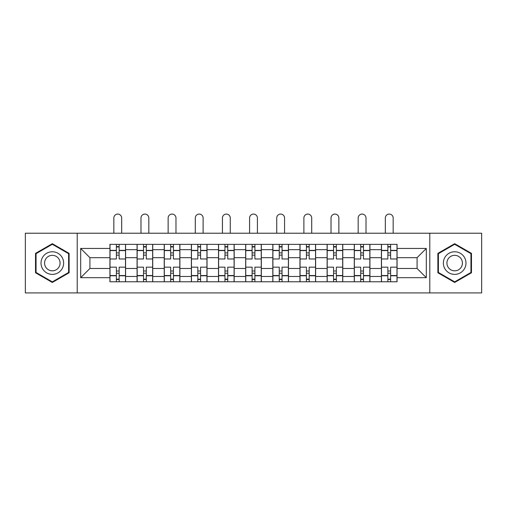<?xml version="1.0" encoding="UTF-8"?>
<svg xmlns="http://www.w3.org/2000/svg" width="507" height="507" viewBox="0 0 507 507"><rect width="100%" height="100%" fill="white"/><g stroke="black" fill="none" stroke-linecap="round" stroke-linejoin="round"><path stroke-width="0.76" d="M429.79 292.919L481.65 292.919L481.65 233.226L25.35 233.226L25.35 292.919L429.79 292.919L429.79 233.226M137.074 281.778L137.074 249.672L125.59 249.672L125.59 281.778M125.59 249.672L125.59 244.361M137.074 249.672L137.074 244.361M152.74 244.361L152.74 281.778M164.224 281.778L164.224 244.361M179.884 244.361L179.884 281.778M191.373 281.778L191.373 244.361M207.033 244.361L207.033 281.778M218.523 281.778L218.523 244.361M234.183 244.361L234.183 281.778M245.667 281.778L245.667 244.361M261.333 244.361L261.333 281.778M272.817 281.778L272.817 244.361M288.477 244.361L288.477 281.778M299.967 281.778L299.967 244.361M315.627 244.361L315.627 281.778M327.116 281.778L327.116 244.361M342.776 244.361L342.776 281.778M354.26 281.778L354.26 244.361M369.926 244.361L369.926 281.778M381.41 281.778L381.41 244.361M381.41 268.469L369.926 268.469M354.26 268.469L342.776 268.469M327.116 268.469L315.627 268.469M299.967 268.469L288.477 268.469M272.817 268.469L261.333 268.469M245.667 268.469L234.183 268.469M218.523 268.469L207.033 268.469M191.373 268.469L179.884 268.469M164.224 268.469L152.74 268.469M137.074 268.469L125.59 268.469M381.41 257.676L369.926 257.676M354.26 257.676L342.776 257.676M327.116 257.676L315.627 257.676M299.967 257.676L288.477 257.676M272.817 257.676L261.333 257.676M245.667 257.676L234.183 257.676M218.523 257.676L207.033 257.676M191.373 257.676L179.884 257.676M164.224 257.676L152.74 257.676M137.074 257.676L125.59 257.676M89.916 268.469L109.93 268.469L109.93 257.676L89.916 257.676L89.916 268.469L80.689 277.69L80.689 248.455L109.93 248.455L109.93 257.676M397.07 257.676L397.07 268.469L417.084 268.469L417.084 257.676L397.07 257.676L397.07 244.361L109.93 244.361L109.93 248.455M397.07 248.455L426.311 248.455L426.311 277.69L397.07 277.69L397.07 268.469M109.93 268.469L109.93 281.778L397.07 281.778L397.07 277.69M109.93 277.69L80.689 277.69M77.21 292.919L77.21 233.226M69.117 253.373L52.322 243.677L35.528 253.373L35.528 272.766L52.322 282.462L69.117 272.766L69.117 253.373M471.472 253.373L454.678 243.677L437.883 253.373L437.883 272.766L454.678 282.462L471.472 272.766L471.472 253.373M119.151 279.167L116.369 279.167M116.369 246.972L119.151 246.972M146.301 279.167L143.513 279.167M143.513 246.972L146.301 246.972M173.445 279.167L170.663 279.167M170.663 246.972L173.445 246.972M200.595 279.167L197.812 279.167M197.812 246.972L200.595 246.972M227.744 279.167L224.962 279.167M224.962 246.972L227.744 246.972M254.894 279.167L252.106 279.167M252.106 246.972L254.894 246.972M282.038 279.167L279.256 279.167M279.256 246.972L282.038 246.972M309.188 279.167L306.405 279.167M306.405 246.972L309.188 246.972M336.337 279.167L333.555 279.167M333.555 246.972L336.337 246.972M363.487 279.167L360.699 279.167M360.699 246.972L363.487 246.972M390.631 279.167L387.849 279.167M387.849 246.972L390.631 246.972M80.689 248.455L89.916 257.676M417.084 268.469L426.311 277.69M417.084 257.676L426.311 248.455M125.502 281.778L125.502 258.982L119.151 258.982L119.151 244.361M116.369 244.361L116.369 258.982L110.013 258.982L110.013 244.361M121.674 233.226L121.674 217.997A3.917 3.917 0 0 0 117.757 214.081A3.917 3.917 0 0 0 113.841 217.997L113.841 233.226M125.502 258.982L125.502 244.361M110.013 281.778L110.013 267.164L116.369 267.164L116.369 281.778M119.151 281.778L119.151 267.164L125.502 267.164M116.369 255.154L119.151 255.154M110.013 267.164L110.013 258.982M119.151 270.992L116.369 270.992M119.151 279.515L116.369 279.515M116.369 273.254L119.151 273.254M119.151 252.892L116.369 252.892M116.369 246.624L119.151 246.624M42.531 268.729A11.312 11.312 0 0 0 57.982 272.867A11.312 11.312 0 0 0 62.12 257.417A11.312 11.312 0 0 0 46.669 253.278A11.312 11.312 0 0 0 42.531 268.729M45.617 266.942A7.744 7.744 0 0 0 56.195 269.781A7.744 7.744 0 0 0 59.034 259.197A7.744 7.744 0 0 0 48.45 256.365A7.744 7.744 0 0 0 45.617 266.942M52.322 244.285L68.597 253.677L68.597 272.468L52.322 281.86L36.054 272.468L36.054 253.677L52.322 244.285M444.88 268.729A11.312 11.312 0 0 0 460.331 272.867A11.312 11.312 0 0 0 464.469 257.417A11.312 11.312 0 0 0 449.018 253.278A11.312 11.312 0 0 0 444.88 268.729M447.966 266.942A7.744 7.744 0 0 0 458.55 269.781A7.744 7.744 0 0 0 461.383 259.197A7.744 7.744 0 0 0 450.805 256.365A7.744 7.744 0 0 0 447.966 266.942M454.678 244.285L470.946 253.677L470.946 272.468L454.678 281.86L438.403 272.468L438.403 253.677L454.678 244.285M152.651 281.778L152.651 258.982L146.301 258.982L146.301 244.361M143.513 244.361L143.513 258.982L137.163 258.982L137.163 244.361M148.824 233.226L148.824 217.997A3.917 3.917 0 0 0 144.907 214.081A3.917 3.917 0 0 0 140.99 217.997L140.99 233.226M152.651 258.982L152.651 244.361M137.163 281.778L137.163 267.164L143.513 267.164L143.513 281.778M146.301 281.778L146.301 267.164L152.651 267.164M143.513 255.154L146.301 255.154M137.163 267.164L137.163 258.982M146.301 270.992L143.513 270.992M146.301 279.515L143.513 279.515M143.513 273.254L146.301 273.254M146.301 252.892L143.513 252.892M143.513 246.624L146.301 246.624M179.801 281.778L179.801 258.982L173.445 258.982L173.445 244.361M170.663 244.361L170.663 258.982L164.312 258.982L164.312 244.361M175.973 233.226L175.973 217.997A3.917 3.917 0 0 0 172.057 214.081A3.917 3.917 0 0 0 168.14 217.997L168.14 233.226M179.801 258.982L179.801 244.361M164.312 281.778L164.312 267.164L170.663 267.164L170.663 281.778M173.445 281.778L173.445 267.164L179.801 267.164M170.663 255.154L173.445 255.154M164.312 267.164L164.312 258.982M173.445 270.992L170.663 270.992M173.445 279.515L170.663 279.515M170.663 273.254L173.445 273.254M173.445 252.892L170.663 252.892M170.663 246.624L173.445 246.624M206.945 281.778L206.945 258.982L200.595 258.982L200.595 244.361M197.812 244.361L197.812 258.982L191.462 258.982L191.462 244.361M203.117 233.226L203.117 217.997A3.917 3.917 0 0 0 199.2 214.081A3.917 3.917 0 0 0 195.29 217.997L195.29 233.226M206.945 258.982L206.945 244.361M191.462 281.778L191.462 267.164L197.812 267.164L197.812 281.778M200.595 281.778L200.595 267.164L206.945 267.164M197.812 255.154L200.595 255.154M191.462 267.164L191.462 258.982M200.595 270.992L197.812 270.992M200.595 279.515L197.812 279.515M197.812 273.254L200.595 273.254M200.595 252.892L197.812 252.892M197.812 246.624L200.595 246.624M234.095 281.778L234.095 258.982L227.744 258.982L227.744 244.361M224.962 244.361L224.962 258.982L218.606 258.982L218.606 244.361M230.267 233.226L230.267 217.997A3.917 3.917 0 0 0 226.35 214.081A3.917 3.917 0 0 0 222.434 217.997L222.434 233.226M234.095 258.982L234.095 244.361M218.606 281.778L218.606 267.164L224.962 267.164L224.962 281.778M227.744 281.778L227.744 267.164L234.095 267.164M224.962 255.154L227.744 255.154M218.606 267.164L218.606 258.982M227.744 270.992L224.962 270.992M227.744 279.515L224.962 279.515M224.962 273.254L227.744 273.254M227.744 252.892L224.962 252.892M224.962 246.624L227.744 246.624M261.244 281.778L261.244 258.982L254.894 258.982L254.894 244.361M252.106 244.361L252.106 258.982L245.756 258.982L245.756 244.361M257.417 233.226L257.417 217.997A3.917 3.917 0 0 0 253.5 214.081A3.917 3.917 0 0 0 249.583 217.997L249.583 233.226M261.244 258.982L261.244 244.361M245.756 281.778L245.756 267.164L252.106 267.164L252.106 281.778M254.894 281.778L254.894 267.164L261.244 267.164M252.106 255.154L254.894 255.154M245.756 267.164L245.756 258.982M254.894 270.992L252.106 270.992M254.894 279.515L252.106 279.515M252.106 273.254L254.894 273.254M254.894 252.892L252.106 252.892M252.106 246.624L254.894 246.624M288.394 281.778L288.394 258.982L282.038 258.982L282.038 244.361M279.256 244.361L279.256 258.982L272.905 258.982L272.905 244.361M284.566 233.226L284.566 217.997A3.917 3.917 0 0 0 280.65 214.081A3.917 3.917 0 0 0 276.733 217.997L276.733 233.226M288.394 258.982L288.394 244.361M272.905 281.778L272.905 267.164L279.256 267.164L279.256 281.778M282.038 281.778L282.038 267.164L288.394 267.164M279.256 255.154L282.038 255.154M272.905 267.164L272.905 258.982M282.038 270.992L279.256 270.992M282.038 279.515L279.256 279.515M279.256 273.254L282.038 273.254M282.038 252.892L279.256 252.892M279.256 246.624L282.038 246.624M315.538 281.778L315.538 258.982L309.188 258.982L309.188 244.361M306.405 244.361L306.405 258.982L300.055 258.982L300.055 244.361M311.71 233.226L311.71 217.997A3.917 3.917 0 0 0 307.8 214.081A3.917 3.917 0 0 0 303.883 217.997L303.883 233.226M315.538 258.982L315.538 244.361M300.055 281.778L300.055 267.164L306.405 267.164L306.405 281.778M309.188 281.778L309.188 267.164L315.538 267.164M306.405 255.154L309.188 255.154M300.055 267.164L300.055 258.982M309.188 270.992L306.405 270.992M309.188 279.515L306.405 279.515M306.405 273.254L309.188 273.254M309.188 252.892L306.405 252.892M306.405 246.624L309.188 246.624M342.688 281.778L342.688 258.982L336.337 258.982L336.337 244.361M333.555 244.361L333.555 258.982L327.199 258.982L327.199 244.361M338.86 233.226L338.86 217.997A3.917 3.917 0 0 0 334.943 214.081A3.917 3.917 0 0 0 331.027 217.997L331.027 233.226M342.688 258.982L342.688 244.361M327.199 281.778L327.199 267.164L333.555 267.164L333.555 281.778M336.337 281.778L336.337 267.164L342.688 267.164M333.555 255.154L336.337 255.154M327.199 267.164L327.199 258.982M336.337 270.992L333.555 270.992M336.337 279.515L333.555 279.515M333.555 273.254L336.337 273.254M336.337 252.892L333.555 252.892M333.555 246.624L336.337 246.624M369.837 281.778L369.837 258.982L363.487 258.982L363.487 244.361M360.699 244.361L360.699 258.982L354.349 258.982L354.349 244.361M366.01 233.226L366.01 217.997A3.917 3.917 0 0 0 362.093 214.081A3.917 3.917 0 0 0 358.176 217.997L358.176 233.226M369.837 258.982L369.837 244.361M354.349 281.778L354.349 267.164L360.699 267.164L360.699 281.778M363.487 281.778L363.487 267.164L369.837 267.164M360.699 255.154L363.487 255.154M354.349 267.164L354.349 258.982M363.487 270.992L360.699 270.992M363.487 279.515L360.699 279.515M360.699 273.254L363.487 273.254M363.487 252.892L360.699 252.892M360.699 246.624L363.487 246.624M396.987 281.778L396.987 258.982L390.631 258.982L390.631 244.361M387.849 244.361L387.849 258.982L381.498 258.982L381.498 244.361M393.159 233.226L393.159 217.997A3.917 3.917 0 0 0 389.243 214.081A3.917 3.917 0 0 0 385.326 217.997L385.326 233.226M396.987 258.982L396.987 244.361M381.498 281.778L381.498 267.164L387.849 267.164L387.849 281.778M390.631 281.778L390.631 267.164L396.987 267.164M387.849 255.154L390.631 255.154M381.498 267.164L381.498 258.982M390.631 270.992L387.849 270.992M390.631 279.515L387.849 279.515M387.849 273.254L390.631 273.254M390.631 252.892L387.849 252.892M387.849 246.624L390.631 246.624M354.26 249.672L342.776 249.672M327.116 249.672L315.627 249.672M299.967 249.672L288.477 249.672M272.817 249.672L261.333 249.672M245.667 249.672L234.183 249.672M218.523 249.672L207.033 249.672M191.373 249.672L179.884 249.672M164.224 249.672L152.74 249.672M381.41 249.672L369.926 249.672M354.26 276.473L342.776 276.473M327.116 276.473L315.627 276.473M299.967 276.473L288.477 276.473M272.817 276.473L261.333 276.473M245.667 276.473L234.183 276.473M218.523 276.473L207.033 276.473M191.373 276.473L179.884 276.473M164.224 276.473L152.74 276.473M137.074 276.473L125.59 276.473M381.41 276.473L369.926 276.473M125.502 250.369L119.151 250.369M116.369 250.369L110.013 250.369M116.369 250.597L110.013 250.597M116.369 275.542L110.013 275.542M116.369 275.776L110.013 275.776M125.502 275.776L119.151 275.776M125.502 250.597L119.151 250.597M125.502 275.542L119.151 275.542M152.651 250.369L146.301 250.369M143.513 250.369L137.163 250.369M143.513 250.597L137.163 250.597M143.513 275.542L137.163 275.542M143.513 275.776L137.163 275.776M152.651 275.776L146.301 275.776M152.651 250.597L146.301 250.597M152.651 275.542L146.301 275.542M179.801 250.369L173.445 250.369M170.663 250.369L164.312 250.369M170.663 250.597L164.312 250.597M170.663 275.542L164.312 275.542M170.663 275.776L164.312 275.776M179.801 275.776L173.445 275.776M179.801 250.597L173.445 250.597M179.801 275.542L173.445 275.542M206.945 250.369L200.595 250.369M197.812 250.369L191.462 250.369M197.812 250.597L191.462 250.597M197.812 275.542L191.462 275.542M197.812 275.776L191.462 275.776M206.945 275.776L200.595 275.776M206.945 250.597L200.595 250.597M206.945 275.542L200.595 275.542M234.095 250.369L227.744 250.369M224.962 250.369L218.606 250.369M224.962 250.597L218.606 250.597M224.962 275.542L218.606 275.542M224.962 275.776L218.606 275.776M234.095 275.776L227.744 275.776M234.095 250.597L227.744 250.597M234.095 275.542L227.744 275.542M261.244 250.369L254.894 250.369M252.106 250.369L245.756 250.369M252.106 250.597L245.756 250.597M252.106 275.542L245.756 275.542M252.106 275.776L245.756 275.776M261.244 275.776L254.894 275.776M261.244 250.597L254.894 250.597M261.244 275.542L254.894 275.542M288.394 250.369L282.038 250.369M279.256 250.369L272.905 250.369M279.256 250.597L272.905 250.597M279.256 275.542L272.905 275.542M279.256 275.776L272.905 275.776M288.394 275.776L282.038 275.776M288.394 250.597L282.038 250.597M288.394 275.542L282.038 275.542M315.538 250.369L309.188 250.369M306.405 250.369L300.055 250.369M306.405 250.597L300.055 250.597M306.405 275.542L300.055 275.542M306.405 275.776L300.055 275.776M315.538 275.776L309.188 275.776M315.538 250.597L309.188 250.597M315.538 275.542L309.188 275.542M342.688 250.369L336.337 250.369M333.555 250.369L327.199 250.369M333.555 250.597L327.199 250.597M333.555 275.542L327.199 275.542M333.555 275.776L327.199 275.776M342.688 275.776L336.337 275.776M342.688 250.597L336.337 250.597M342.688 275.542L336.337 275.542M369.837 250.369L363.487 250.369M360.699 250.369L354.349 250.369M360.699 250.597L354.349 250.597M360.699 275.542L354.349 275.542M360.699 275.776L354.349 275.776M369.837 275.776L363.487 275.776M369.837 250.597L363.487 250.597M369.837 275.542L363.487 275.542M396.987 250.369L390.631 250.369M387.849 250.369L381.498 250.369M387.849 250.597L381.498 250.597M387.849 275.542L381.498 275.542M387.849 275.776L381.498 275.776M396.987 275.776L390.631 275.776M396.987 250.597L390.631 250.597M396.987 275.542L390.631 275.542"/></g></svg>
